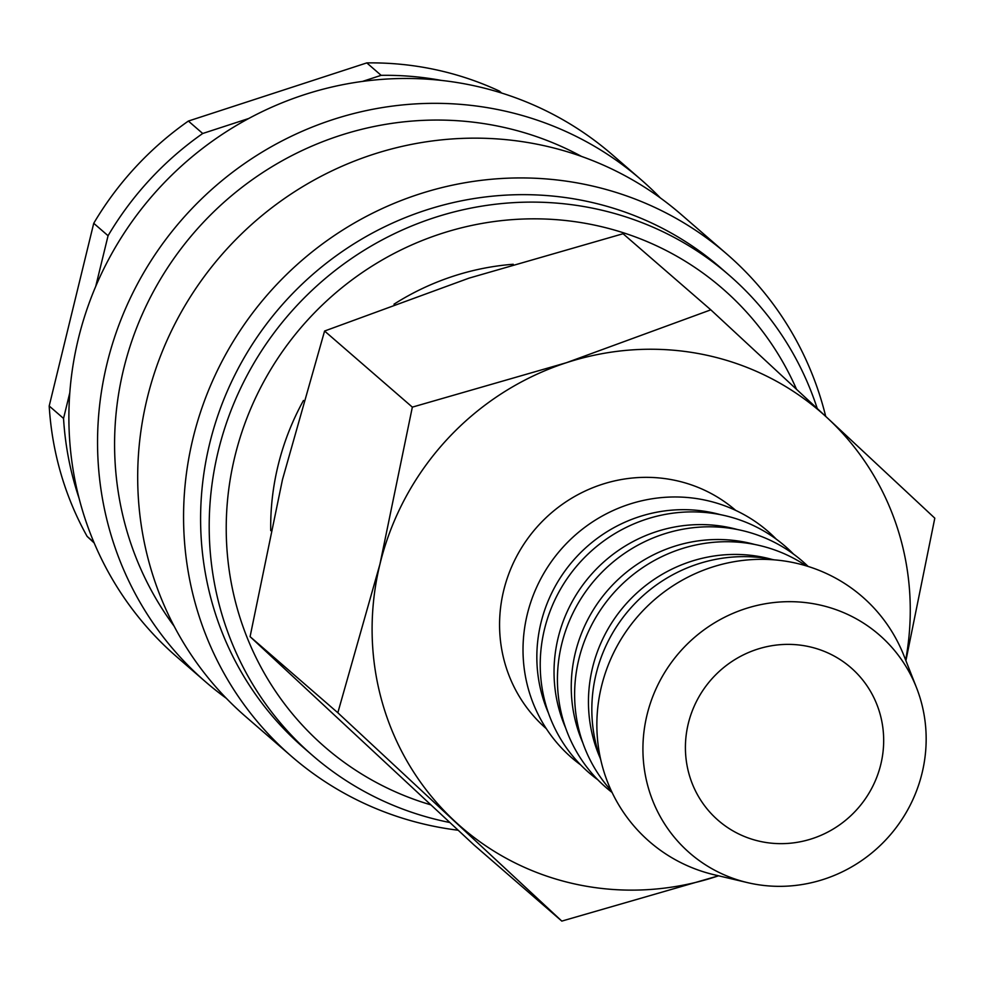 <?xml version="1.0" encoding="UTF-8"?>
<svg xmlns="http://www.w3.org/2000/svg" width="984" height="984" viewBox="0 0 984 984"><rect width="100%" height="100%" fill="white"/><g stroke="black" fill="none" stroke-linecap="round" stroke-linejoin="round"><path stroke-width="1.48" d="M817.249 408.532A317.893 306.725 130.9 0 0 729.033 275.102A317.893 306.725 130.9 0 0 595.468 208.78A317.893 306.725 130.9 0 0 245.434 378.557A317.893 306.725 130.9 0 0 312.494 755.417A317.893 306.725 130.9 0 0 446.047 821.738A317.893 306.725 130.9 0 0 449.749 822.501M796.511 389.258A303.441 292.789 130.9 0 0 594.939 225.201A303.441 292.789 130.9 0 0 237.808 445.334A303.441 292.789 130.9 0 0 430.66 804.801M729.033 275.102L720.423 267.636A317.893 306.725 130.9 0 0 586.87 201.326A317.893 306.725 130.9 0 0 236.837 371.091A317.893 306.725 130.9 0 0 303.896 747.963L312.494 755.417M825.711 416.404A332.334 320.673 130.9 0 0 727.028 254.229A332.334 320.673 130.9 0 0 587.399 184.906A332.334 320.673 130.9 0 0 221.449 362.395A332.334 320.673 130.9 0 0 291.559 756.389A332.334 320.673 130.9 0 0 431.189 825.724A332.334 320.673 130.9 0 0 458.113 830.238M727.028 254.229L681.149 214.45A332.334 320.673 130.9 0 0 541.52 145.128A332.334 320.673 130.9 0 0 175.583 322.604A332.334 320.673 130.9 0 0 245.68 716.61L291.559 756.389M581.495 156.407A317.893 306.725 130.9 0 0 500.856 126.727A317.893 306.725 130.9 0 0 167.637 267.709A317.893 306.725 130.9 0 0 174.119 626.168M660.338 197.907A332.334 320.673 130.9 0 0 641.014 179.642A332.334 320.673 130.9 0 0 501.385 110.306A332.334 320.673 130.9 0 0 135.435 287.795A332.334 320.673 130.9 0 0 205.545 681.801A332.334 320.673 130.9 0 0 226.357 698.332M641.014 179.642L612.343 154.771A332.334 320.673 130.9 0 0 472.714 85.448A332.334 320.673 130.9 0 0 106.764 262.937A332.334 320.673 130.9 0 0 176.874 656.931L205.545 681.801M501.643 93.037L499.38 91.081A317.893 306.725 130.9 0 0 434.903 69.544A317.893 306.725 130.9 0 0 366.811 62.902L381.14 75.338L362.493 81.414M441.336 80.405A317.893 306.725 130.9 0 0 381.14 75.338M710.817 309.837L566.452 362.702L412.345 407.13L379.947 564.164A274.536 264.905 130.9 0 0 454.694 821.148A274.536 264.905 130.9 0 0 576.661 884.37A274.536 264.905 130.9 0 0 715.921 876.67A274.536 264.905 130.9 0 0 718.566 875.797L561.815 921.098L337.832 712.76L379.947 564.164A274.536 264.905 130.9 0 1 566.452 362.702A274.536 264.905 130.9 0 1 705.7 355.003A274.536 264.905 130.9 0 1 827.679 418.225L710.817 309.837L623.069 233.737L468.962 278.164L324.585 331.03L412.345 407.13M561.815 921.098L474.054 844.998L250.084 636.66L282.469 479.626L324.585 331.03M270.723 530.634A258.066 249.001 -49.1 0 1 303.478 400.463M393.981 304.204A258.066 249.001 -49.1 0 1 513.23 264.265M916.547 687.791L904.075 656.02A162.237 156.542 130.9 0 0 794.002 562.737A162.237 156.542 130.9 0 0 601.925 684.618A162.237 156.542 130.9 0 0 714.347 874.801L747.569 882.636A144.5 139.421 130.9 0 0 750.583 883.312A144.5 139.421 130.9 0 0 890.914 834.149A144.5 139.421 130.9 0 0 916.547 687.791A144.5 139.421 130.9 0 0 818.504 604.705A144.5 139.421 130.9 0 0 647.435 713.252A144.5 139.421 130.9 0 0 747.569 882.636M774.088 559.834A149.814 144.562 130.9 0 0 773.879 559.785A149.814 144.562 130.9 0 0 629.379 609.6A149.814 144.562 130.9 0 0 600.744 759.722M771.96 559.392A144.5 139.421 130.9 0 0 764.027 557.461A144.5 139.421 130.9 0 0 622.023 608.641A144.5 139.421 130.9 0 0 600.006 757.68M806.228 565.861A149.814 144.562 130.9 0 0 756.671 544.865A149.814 144.562 130.9 0 0 595.935 617.239A149.814 144.562 130.9 0 0 611.248 790.693M754.753 544.472A144.5 139.421 130.9 0 0 746.819 542.541A144.5 139.421 130.9 0 0 604.828 593.721A144.5 139.421 130.9 0 0 582.799 742.76M808.122 566.44A149.814 144.562 130.9 0 0 739.476 529.946A149.814 144.562 130.9 0 0 572.713 613.549A149.814 144.562 130.9 0 0 612.097 792.489M737.545 529.552A144.5 139.421 130.9 0 0 729.624 527.621A144.5 139.421 130.9 0 0 587.62 578.801A144.5 139.421 130.9 0 0 565.591 727.84M793.51 554.103A149.814 144.562 130.9 0 0 722.268 515.038A149.814 144.562 130.9 0 0 554.693 600.326A149.814 144.562 130.9 0 0 597.805 779.759M720.349 514.632A144.5 139.421 130.9 0 0 712.416 512.701A144.5 139.421 130.9 0 0 570.413 563.881A144.5 139.421 130.9 0 0 548.395 712.92M776.302 539.183A149.814 144.562 130.9 0 0 705.061 500.118A149.814 144.562 130.9 0 0 537.485 585.406A149.814 144.562 130.9 0 0 580.609 764.851M546.341 728.701A144.5 139.421 -49.1 0 1 516.096 557.436A144.5 139.421 -49.1 0 1 675.147 480.377A144.5 139.421 -49.1 0 1 735.675 510.364M760.767 841.529A101.143 97.6 -49.1 0 1 718.271 820.422A101.143 97.6 -49.1 0 1 696.943 700.51A101.143 97.6 -49.1 0 1 808.319 646.5A101.143 97.6 -49.1 0 1 850.816 667.595A101.143 97.6 -49.1 0 1 872.144 787.507A101.143 97.6 -49.1 0 1 760.767 841.529M905.907 660.658L934.8 518.174L827.679 418.225A274.536 264.905 130.9 0 1 905.661 660.055M250.084 636.66L337.832 712.76M94.181 542.971L87.133 536.415L93.886 542.27M69.802 392.727L63.542 418.434L49.2 405.998L93.738 223.294L108.068 235.73L95.719 286.418M248.792 118.474L202.716 133.492L188.375 121.057L366.811 62.902M49.2 405.998A317.893 306.725 130.9 0 0 87.133 536.415M188.375 121.057A317.893 306.725 130.9 0 0 93.738 223.294M202.716 133.492A317.893 306.725 130.9 0 0 108.068 235.73M63.542 418.434A317.893 306.725 130.9 0 0 79.04 498.175"/></g></svg>
